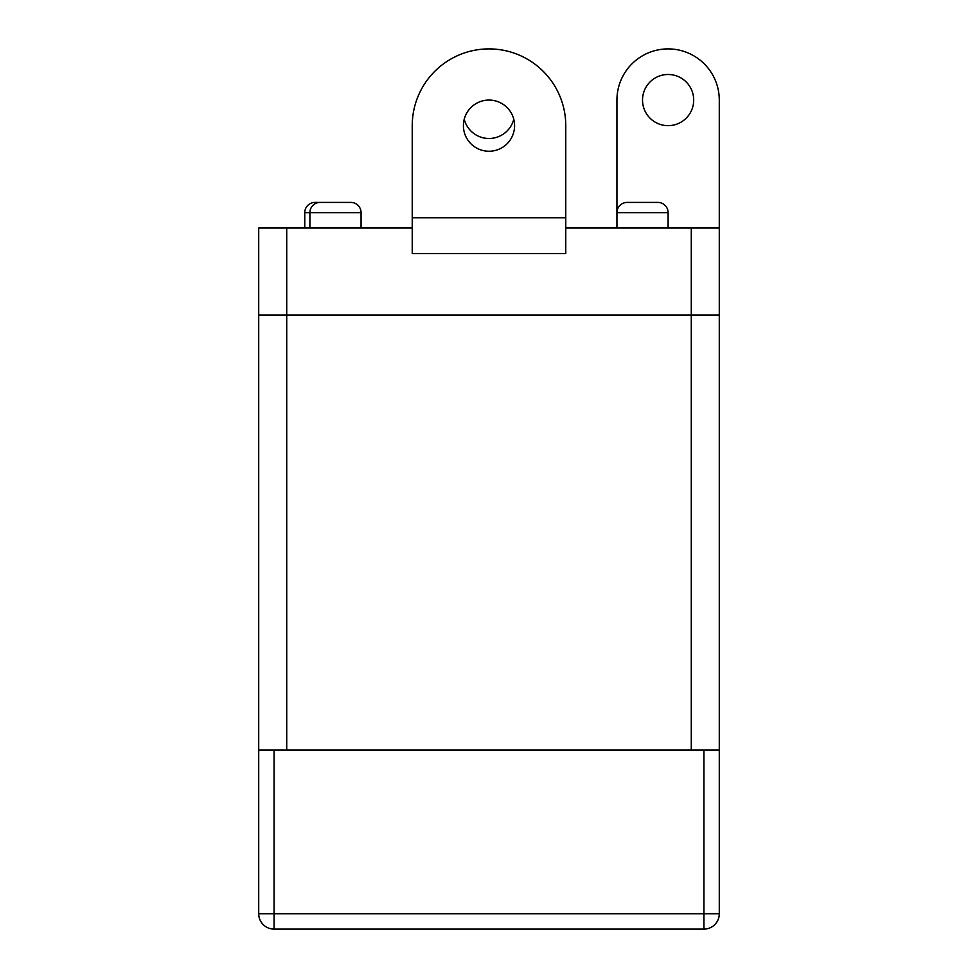 <?xml version="1.0" encoding="UTF-8"?>
<svg xmlns="http://www.w3.org/2000/svg" width="978" height="978" viewBox="0 0 978 978"><rect width="100%" height="100%" fill="white"/><g stroke="black" fill="none" stroke-linecap="round" stroke-linejoin="round"><path stroke-width="1.47" d="M703.928 749.992L703.928 929.1A15.355 15.355 0 0 0 719.282 913.745L719.282 749.992L258.718 749.992L258.718 228.008L412.239 228.008L412.239 217.776L565.761 217.776L565.761 228.008L691.275 228.008L691.275 315.002L719.282 315.002L286.725 315.002L691.275 315.002L691.275 749.992M286.725 228.008L286.725 315.002L258.718 315.002L286.725 315.002L286.725 749.992M565.761 253.595L412.239 253.595L565.761 253.595L565.761 228.008M412.239 253.595L412.239 228.008M668.108 228.008L668.108 212.654L616.935 212.654L616.935 228.008M361.065 228.008L361.065 212.654A10.232 10.232 0 0 0 350.833 202.422L315.002 202.422A10.232 10.232 0 0 0 304.769 212.654L304.769 228.008M320.124 202.422A10.232 10.232 0 0 0 309.892 212.654L309.892 228.008M668.108 212.654A10.232 10.232 0 0 0 657.876 202.422L627.167 202.422A10.232 10.232 0 0 0 616.935 212.654L616.935 100.074A51.174 51.174 0 0 1 668.108 48.9A51.174 51.174 0 0 1 719.282 100.074L719.282 749.992M691.275 228.008L719.282 228.008M258.718 749.992L258.718 913.745A15.355 15.355 0 0 0 274.072 929.1L703.928 929.1A15.355 15.355 0 0 0 719.282 913.745L274.072 913.745L274.072 929.1A15.355 15.355 0 0 1 258.718 913.745L274.072 913.745L274.072 749.992M489 100.074A25.587 25.587 0 0 0 463.413 125.661A25.587 25.587 0 0 0 489 151.248A25.587 25.587 0 0 0 514.587 125.661A25.587 25.587 0 0 0 489 100.074M412.239 217.776L412.239 125.661A76.761 76.761 0 0 1 489 48.9A76.761 76.761 0 0 1 565.761 125.661L565.761 217.776M668.108 74.487A25.587 25.587 0 0 0 642.522 100.074A25.587 25.587 0 0 0 668.108 125.661A25.587 25.587 0 0 0 693.695 100.074A25.587 25.587 0 0 0 668.108 74.487M464.22 119.267A25.587 25.587 0 0 0 513.78 119.267M361.065 212.654L304.769 212.654"/></g></svg>
